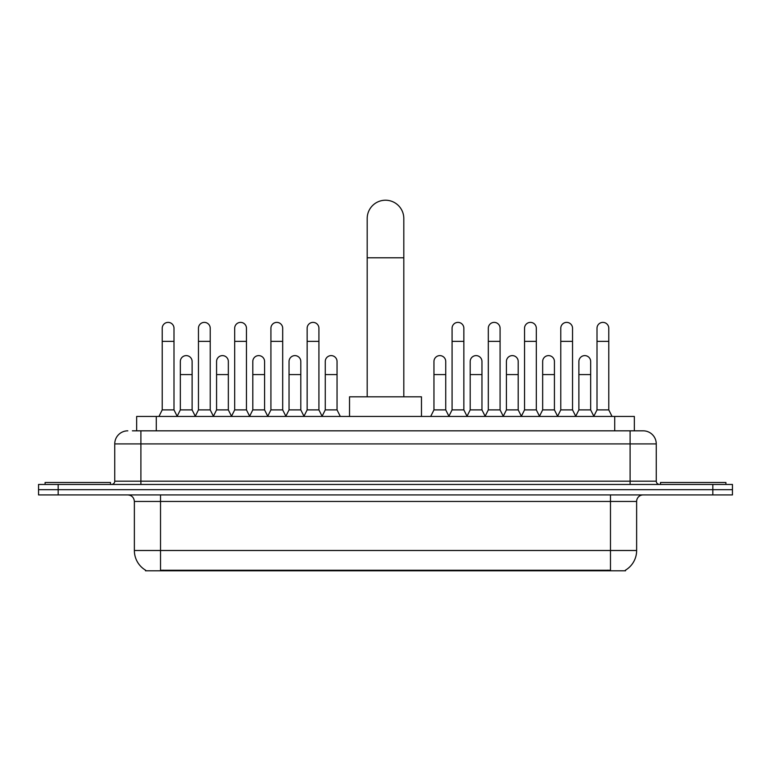 <?xml version="1.0" encoding="UTF-8"?>
<svg xmlns="http://www.w3.org/2000/svg" width="771" height="771" viewBox="0 0 771 771"><rect width="100%" height="100%" fill="white"/><g stroke="black" fill="none" stroke-linecap="round" stroke-linejoin="round"><path stroke-width="1.16" d="M132.4 430.825L140.9 430.825L132.4 430.825L136.66 430.825L136.66 416.436L634.34 416.436L634.34 430.825M625.522 570.135L625.522 570.781L145.478 570.781L145.478 570.135M145.671 570.251A22.889 22.889 0 0 1 134.366 550.504L160.522 550.504L160.522 570.251L610.478 570.251L610.478 550.504L636.634 550.504L636.634 501.458A6.544 6.544 0 0 1 643.178 494.915M134.366 550.504L134.366 501.458C133.971 497.478 131.793 495.3 127.822 494.915M625.329 570.251A22.889 22.889 0 0 0 636.634 550.504M58.172 484.448L732.45 484.448L732.45 489.681L38.55 489.681L38.55 494.915L58.172 494.915L58.172 489.681L38.55 489.681L38.55 484.448L58.172 484.448L58.172 489.681L732.45 489.681L732.45 494.915L58.172 494.915M127.822 430.825A13.078 13.078 0 0 0 114.744 443.903L114.744 481.181A3.267 3.267 0 0 1 111.467 484.448M643.178 430.825L630.1 430.825L643.178 430.825A13.078 13.078 0 0 1 656.256 443.903L656.256 481.181C656.449 483.166 657.538 484.255 659.533 484.448M656.256 443.903L140.9 443.903L140.9 430.825L630.1 430.825L630.1 481.181L656.256 481.181M110.494 484.448L110.494 482.492L45.094 482.492L45.094 484.448M725.906 484.448L725.906 482.492L660.506 482.492L660.506 484.448M367.189 396.814L367.189 218.53A18.311 18.311 0 0 1 385.5 200.219A18.311 18.311 0 0 1 403.811 218.53A18.311 18.311 0 0 0 385.5 200.219M403.811 396.814L403.811 218.53M421.467 416.436L421.467 396.814L349.533 396.814L349.533 416.436M158.951 416.436L162.218 409.893L173.995 409.893L177.263 416.436M173.995 409.893L173.995 328.273A5.889 5.889 0 0 0 168.107 322.384A5.889 5.889 0 0 1 168.483 322.403M162.218 409.893L162.218 341.351L173.995 341.351M162.218 341.351L162.218 328.273A5.889 5.889 0 0 1 168.107 322.384M195.188 416.436L198.455 409.893L210.223 409.893L213.5 416.436M210.223 409.893L210.223 328.273A5.889 5.889 0 0 0 204.344 322.384A5.889 5.889 0 0 1 204.71 322.403M198.455 409.893L198.455 341.351L210.223 341.351M198.455 341.351L198.455 328.273A5.889 5.889 0 0 1 204.344 322.384M231.416 416.436L234.683 409.893L246.46 409.893L249.727 416.436M246.46 409.893L246.46 328.273A5.889 5.889 0 0 0 240.571 322.384A5.889 5.889 0 0 1 240.938 322.403M234.683 409.893L234.683 341.351L246.46 341.351M234.683 341.351L234.683 328.273A5.889 5.889 0 0 1 240.571 322.384M267.653 416.436L270.92 409.893L282.687 409.893L285.964 416.436M282.687 409.893L282.687 328.273A5.889 5.889 0 0 0 276.808 322.384A5.889 5.889 0 0 1 277.175 322.403M270.92 409.893L270.92 341.351L282.687 341.351M270.92 341.351L270.92 328.273A5.889 5.889 0 0 1 276.808 322.384M303.88 416.436L307.147 409.893L318.924 409.893L322.191 416.436M318.924 409.893L318.924 328.273A5.889 5.889 0 0 0 313.036 322.384A5.889 5.889 0 0 1 313.402 322.403M307.147 409.893L307.147 341.351L318.924 341.351M307.147 341.351L307.147 328.273A5.889 5.889 0 0 1 313.036 322.384M448.809 416.436L452.076 409.893L463.853 409.893L467.12 416.436M463.853 409.893L463.853 328.273A5.889 5.889 0 0 0 457.964 322.384A5.889 5.889 0 0 1 458.331 322.403M452.076 409.893L452.076 341.351L463.853 341.351M452.076 341.351L452.076 328.273A5.889 5.889 0 0 1 457.964 322.384M485.036 416.436L488.313 409.893L500.08 409.893L503.347 416.436M500.08 409.893L500.08 328.273A5.889 5.889 0 0 0 494.192 322.384A5.889 5.889 0 0 1 494.568 322.403M488.313 409.893L488.313 341.351L500.08 341.351M488.313 341.351L488.313 328.273A5.889 5.889 0 0 1 494.192 322.384M521.273 416.436L524.54 409.893L536.317 409.893L539.584 416.436M536.317 409.893L536.317 328.273A5.889 5.889 0 0 0 530.429 322.384A5.889 5.889 0 0 1 530.795 322.403M524.54 409.893L524.54 341.351L536.317 341.351M524.54 341.351L524.54 328.273A5.889 5.889 0 0 1 530.429 322.384M557.5 416.436L560.777 409.893L572.545 409.893L575.812 416.436M572.545 409.893L572.545 328.273A5.889 5.889 0 0 0 566.656 322.384A5.889 5.889 0 0 1 567.032 322.403M560.777 409.893L560.777 341.351L572.545 341.351M560.777 341.351L560.777 328.273A5.889 5.889 0 0 1 566.656 322.384M593.737 416.436L597.005 409.893L608.782 409.893L612.049 416.436M608.782 409.893L608.782 328.273A5.889 5.889 0 0 0 602.893 322.384A5.889 5.889 0 0 1 603.259 322.403M597.005 409.893L597.005 341.351L608.782 341.351M597.005 341.351L597.005 328.273A5.889 5.889 0 0 1 602.893 322.384M177.166 416.234L180.337 409.893L192.114 409.893L195.285 416.234M192.114 409.893L192.114 361.503A5.889 5.889 0 0 0 186.592 355.624A5.889 5.889 0 0 1 192.114 361.503M180.337 409.893L180.337 374.581L192.114 374.581M180.337 374.581L180.337 361.503A5.889 5.889 0 0 1 186.592 355.624M213.403 416.234L216.574 409.893L228.341 409.893L231.512 416.234M228.341 409.893L228.341 361.503A5.889 5.889 0 0 0 222.829 355.624A5.889 5.889 0 0 1 228.341 361.503M216.574 409.893L216.574 374.581L228.341 374.581M216.574 374.581L216.574 361.503A5.889 5.889 0 0 1 222.829 355.624M249.631 416.234L252.801 409.893L264.578 409.893L267.749 416.234M264.578 409.893L264.578 361.503A5.889 5.889 0 0 0 259.056 355.624A5.889 5.889 0 0 1 264.578 361.503M252.801 409.893L252.801 374.581L264.578 374.581M252.801 374.581L252.801 361.503A5.889 5.889 0 0 1 259.056 355.624M285.858 416.234L289.038 409.893L300.806 409.893L303.976 416.234M300.806 409.893L300.806 361.503A5.889 5.889 0 0 0 295.293 355.624A5.889 5.889 0 0 1 300.806 361.503M289.038 409.893L289.038 374.581L300.806 374.581M289.038 374.581L289.038 361.503A5.889 5.889 0 0 1 295.293 355.624M322.095 416.234L325.266 409.893L337.043 409.893L340.31 416.436M337.043 409.893L337.043 361.503A5.889 5.889 0 0 0 331.52 355.624A5.889 5.889 0 0 1 337.043 361.503M325.266 409.893L325.266 374.581L337.043 374.581M325.266 374.581L325.266 361.503A5.889 5.889 0 0 1 331.52 355.624M430.69 416.436L433.957 409.893L445.734 409.893L448.905 416.234M445.734 409.893L445.734 361.503A5.889 5.889 0 0 0 440.222 355.624A5.889 5.889 0 0 1 445.734 361.503M433.957 409.893L433.957 374.581L445.734 374.581M433.957 374.581L433.957 361.503A5.889 5.889 0 0 1 440.222 355.624M467.024 416.234L470.194 409.893L481.962 409.893L485.142 416.234M481.962 409.893L481.962 361.503A5.889 5.889 0 0 0 476.449 355.624A5.889 5.889 0 0 1 481.962 361.503M470.194 409.893L470.194 374.581L481.962 374.581M470.194 374.581L470.194 361.503A5.889 5.889 0 0 1 476.449 355.624M503.251 416.234L506.422 409.893L518.199 409.893L521.369 416.234M518.199 409.893L518.199 361.503A5.889 5.889 0 0 0 512.686 355.624A5.889 5.889 0 0 1 518.199 361.503M506.422 409.893L506.422 374.581L518.199 374.581M506.422 374.581L506.422 361.503A5.889 5.889 0 0 1 512.686 355.624M539.488 416.234L542.659 409.893L554.426 409.893L557.597 416.234M554.426 409.893L554.426 361.503A5.889 5.889 0 0 0 548.913 355.624A5.889 5.889 0 0 1 554.426 361.503M542.659 409.893L542.659 374.581L554.426 374.581M542.659 374.581L542.659 361.503A5.889 5.889 0 0 1 548.913 355.624M575.715 416.234L578.886 409.893L590.663 409.893L593.834 416.234M590.663 409.893L590.663 361.503A5.889 5.889 0 0 0 585.141 355.624A5.889 5.889 0 0 1 590.663 361.503M578.886 409.893L578.886 374.581L590.663 374.581M578.886 374.581L578.886 361.503A5.889 5.889 0 0 1 585.141 355.624M607.866 570.781L607.866 570.135M163.134 570.781L163.134 570.135M156.282 430.825L156.282 416.436M614.718 430.825L614.718 416.436M610.478 494.915L610.478 501.458L134.366 501.458M636.634 501.458L610.478 501.458L610.478 550.504L160.522 550.504L160.522 494.915M712.828 494.915L712.828 484.448M140.9 484.448L140.9 443.903L114.744 443.903M114.744 481.181L630.1 481.181L630.1 484.448M367.189 257.774L403.811 257.774"/></g></svg>
